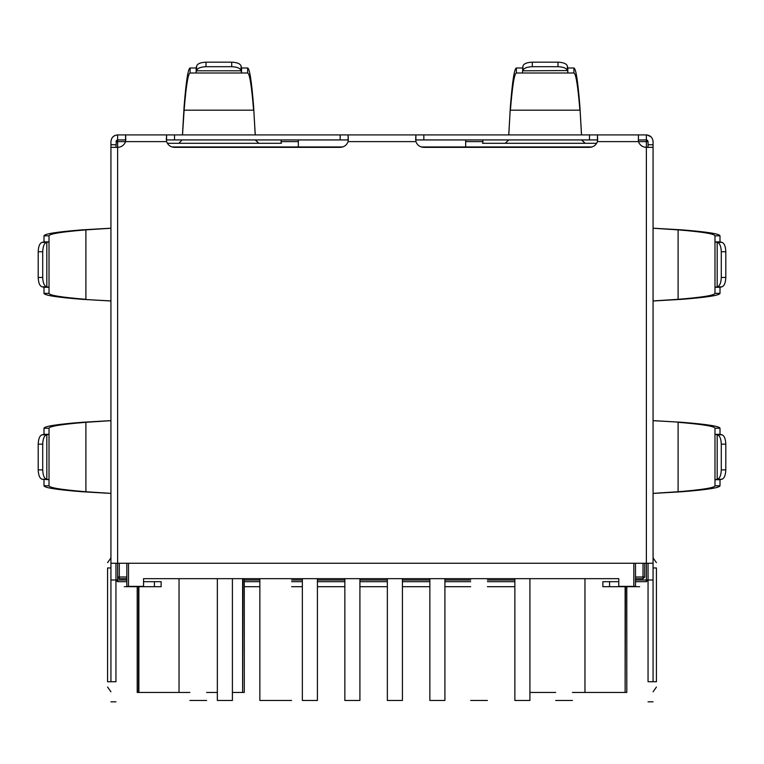 <?xml version="1.0" encoding="UTF-8"?>
<svg xmlns="http://www.w3.org/2000/svg" width="764" height="764" viewBox="0 0 764 764"><rect width="100%" height="100%" fill="white"/><g stroke="black" fill="none" stroke-linecap="round" stroke-linejoin="round"><path stroke-width="1.15" d="M635.495 563.269L635.495 586.36L618.764 586.36L618.764 578.663L143.556 578.663L189.911 578.663L143.556 578.663L143.556 586.36L126.824 586.36L126.824 563.269M555.686 578.663L529.92 578.663L555.686 578.663M514.86 578.663L487.413 578.663L514.86 578.663L514.86 700.473L529.92 700.473L529.92 578.663M470.681 578.663L444.915 578.663L470.681 578.663M429.855 578.663L402.418 578.663L429.855 578.663L429.855 700.473L444.915 700.473L444.915 578.663M387.358 578.663L359.911 578.663L387.358 578.663L387.358 700.473L402.418 700.473L402.418 578.663M344.851 578.663L317.413 578.663L344.851 578.663L344.851 700.473L359.911 700.473L359.911 578.663M302.353 578.663L291.647 578.663L302.353 578.663L302.353 700.473L317.413 700.473L317.413 578.663M259.856 578.663L232.409 578.663L259.856 578.663L259.856 700.473L291.647 700.473M217.348 578.663L206.643 578.663L217.348 578.663L217.348 700.473L232.409 700.473L232.409 578.663M179.034 578.663L179.034 692.442L138.494 692.442L138.494 586.695M242.618 578.663L242.618 692.442L242.99 578.663M625.124 586.695L625.124 692.442L625.506 586.695M625.124 692.442L584.966 692.442L584.966 578.663M137.205 586.695L137.205 692.442L138.494 692.442M179.034 692.442L189.911 692.442M242.618 692.442L232.409 692.442M217.348 692.442L206.643 692.442M242.99 692.442L244.289 692.442L244.289 578.663M584.966 692.442L572.417 692.442M555.686 692.442L529.92 692.442M626.795 586.695L626.795 692.442L625.506 692.442M171.967 146.965L342.711 146.965M421.289 146.965L592.033 146.965M644.701 576.992L643.03 576.992L643.03 578.663L644.701 576.992L644.701 563.269M643.03 578.663L635.495 578.663M126.824 578.663L119.299 578.663L117.627 576.992L117.627 581.681L126.824 581.681M348.336 139.993L348.117 134.913L166.571 134.913L166.571 141.607C167.994 145.217 170.639 147.137 174.517 147.357L340.171 147.357C344.039 147.137 346.694 145.217 348.117 141.607L348.117 134.913L646.373 134.913C650.412 135.343 652.647 137.568 653.067 141.607L653.067 563.269L117.627 563.269L117.627 576.992L126.824 576.992M487.413 700.473L470.681 700.473M572.417 700.473L555.686 700.473M206.643 700.473L189.911 700.473M465.668 139.936L465.668 146.965M298.332 139.936L298.332 146.965M247.631 73L247.631 67.986L241.539 67.986L241.539 73L247.631 73C249.618 73.401 251.614 85.797 253.6 110.188L184.114 110.188L184.114 106.32L182.453 134.913M255.252 134.913L253.6 106.32C251.614 81.175 249.618 68.397 247.631 67.986M281.515 143.279L258.843 143.279L255.482 139.936M281.047 139.936L281.171 143.279L178.871 143.279L182.214 139.879L178.871 143.279L167.335 143.279M182.51 134.913L184.114 110.188C186.101 85.797 188.097 73.401 190.083 73L196.167 73L190.083 73L190.083 67.986L196.167 67.986L196.167 73L241.539 73L241.08 70.584C240.268 68.225 237.146 66.926 231.721 66.697L231.721 62.18L205.993 62.18C200.569 62.409 197.446 63.708 196.635 66.076L196.167 73M184.114 106.32C186.101 81.175 188.097 68.397 190.083 67.986M115.947 147.357L116.443 140.423L117.627 139.936L117.627 141.607L125.573 141.607C124.15 145.217 121.495 147.137 117.627 147.357L117.627 563.269L110.933 563.269L110.933 141.607C111.353 137.568 113.588 135.343 117.627 134.913L166.571 134.913L166.342 139.993M653.067 420.668L681.975 422.301C706.92 424.278 719.592 426.264 720.003 428.241L720.003 434.334L714.98 434.334L714.98 479.706L717.396 479.238C719.764 478.426 721.054 475.313 721.292 469.879L725.8 469.879C725.571 475.313 724.272 478.426 721.913 479.238L717.176 479.267L717.176 434.773L714.98 434.334L714.98 428.241L714.98 485.789C714.588 487.776 702.297 489.762 678.098 491.739L681.975 491.739C706.92 489.762 719.592 487.776 720.003 485.789L720.003 479.706L721.693 479.267M110.933 300.94L82.025 299.316C57.08 297.33 44.407 295.353 43.997 293.366L43.997 287.283L49.02 287.283L49.02 293.366L49.02 241.901L46.604 242.369C44.236 243.181 42.946 246.304 42.708 251.728L42.708 277.456C42.946 282.881 44.236 286.003 46.604 286.815L49.02 287.283L49.02 235.818C49.412 233.832 61.703 231.855 85.902 229.868L82.025 229.868C57.08 231.855 44.407 233.832 43.997 235.818L43.997 241.901L42.306 242.35L46.824 242.35L46.824 286.844L42.306 286.844L43.997 287.283M482.953 139.936L482.829 143.279L505.157 143.279L508.499 140.232L505.157 143.279L482.485 143.279M508.795 134.913L510.4 106.32L508.748 134.913M581.547 134.913L579.886 106.32C577.899 81.175 575.903 68.397 573.917 67.986L567.833 67.986L567.394 66.287L567.833 73L522.461 73L522.92 66.076C523.732 63.708 526.854 62.409 532.279 62.18L558.006 62.18C563.431 62.409 566.554 63.708 567.365 66.076L567.394 66.287M596.665 143.279L585.129 143.279L581.767 139.936M581.49 134.913L579.886 106.32M522.92 66.076L522.461 73L516.369 73L522.461 73M510.4 106.32C512.386 81.175 514.382 68.397 516.369 67.986L522.461 67.986M567.833 67.986L567.833 73L573.917 73C575.903 73.401 577.899 85.797 579.886 110.188L510.4 110.188C512.386 85.797 514.382 73.401 516.369 73L516.369 67.986M110.933 228.245L85.902 229.868L85.902 299.316C61.703 297.33 49.412 295.353 49.02 293.366L43.997 293.366M653.067 300.94L678.098 299.316L678.098 229.868L653.067 228.245M110.933 420.668L85.902 422.301C61.703 424.278 49.412 426.264 49.02 428.241L43.997 428.241L43.997 434.334L42.306 434.773L46.604 434.802C44.236 435.604 42.946 438.727 42.708 444.151L42.708 469.879C42.946 475.313 44.236 478.426 46.604 479.238L49.02 479.706L49.02 434.334L46.824 434.773L46.824 479.267L42.306 479.267L49.02 479.706L49.02 485.789L43.997 485.789L43.997 479.706M43.997 428.241C44.407 426.264 57.08 424.278 82.025 422.301L85.902 422.301L85.902 491.739L82.025 491.739C57.08 489.762 44.407 487.776 43.997 485.789M110.933 493.372L85.902 491.739C61.703 489.762 49.412 487.776 49.02 485.789L49.02 428.241M721.292 277.456L721.292 251.728C721.054 246.304 719.764 243.181 717.396 242.369L714.98 241.901L714.98 287.283L717.396 286.815C719.764 286.003 721.054 282.881 721.292 277.456L725.8 277.456C725.571 282.881 724.272 286.003 721.913 286.815L720.003 287.283L720.003 293.366C719.592 295.353 706.92 297.33 681.975 299.316L678.098 299.316C702.297 297.33 714.588 295.353 714.98 293.366L714.98 235.818C714.588 233.832 702.297 231.855 678.098 229.868L681.975 229.868C706.92 231.855 719.592 233.832 720.003 235.818L720.003 241.901L714.98 241.901L714.98 235.818L720.003 235.818M681.975 422.301L653.067 420.62M653.067 493.42L681.975 491.739M653.067 300.997L681.975 299.316M717.396 242.369L721.913 242.369L720.003 241.901M721.913 242.369C724.272 243.181 725.571 246.304 725.8 251.728L725.8 277.456M653.067 493.372L678.098 491.739L678.098 422.301C702.297 424.278 714.588 426.264 714.98 428.241L720.003 428.241M721.292 469.879L721.292 444.151L725.8 444.151C725.571 438.727 724.272 435.604 721.913 434.802L720.003 434.334M725.8 444.151L725.8 469.879M721.292 444.151C721.054 438.727 719.764 435.604 717.396 434.802L721.693 434.773M609.567 586.695L609.567 581.681L602.872 581.681L602.872 586.695L639.678 586.695M124.322 586.695L154.433 586.695L154.433 581.681L161.128 581.681L161.128 586.695L154.433 586.695M653.067 144.74L648.053 144.74L648.053 141.607L646.373 141.607L646.373 147.357L653.067 147.357M648.053 144.74L648.053 147.357M646.373 134.913L646.373 139.936L648.053 141.607L647.557 140.423L646.373 139.936L647.557 140.423M647.07 134.951L651.109 136.88M638.427 139.936L638.427 134.913L638.427 141.607L646.373 141.607L646.373 139.936L638.207 139.993M597.658 139.993L597.429 134.913L597.429 141.607C596.006 145.217 593.361 147.137 589.483 147.357L423.829 147.357C419.961 147.137 417.306 145.217 415.883 141.607L415.883 134.913L415.664 139.993M125.793 139.993L125.573 134.913L125.573 141.607L166.571 141.607M597.429 141.607L638.427 141.607C639.85 145.217 642.505 147.137 646.373 147.357L646.373 581.681L648.053 580L648.053 681.736C648.053 707.626 648.053 707.626 648.053 681.736L653.067 681.736L653.067 580L648.053 580L648.053 563.269M110.933 147.357L117.627 147.357L117.627 141.607L115.947 141.607L117.627 139.936L125.573 139.936M110.933 144.74L115.947 144.74M116.443 140.423L117.627 139.936L116.443 140.423L117.627 139.936L117.627 134.913M112.891 136.88L114.485 135.696M114.514 135.677L116.93 134.951M348.117 139.936L166.571 139.936M415.883 139.936L597.429 139.936M653.067 681.736C653.067 707.626 653.067 707.626 653.067 681.736L656.419 681.736C656.419 688.584 656.419 688.584 656.419 681.736C656.419 688.584 656.419 688.584 656.419 681.736L656.419 567.958C656.419 561.11 656.419 561.11 656.419 567.958C656.419 561.11 656.419 561.11 656.419 567.958L653.067 567.958M110.933 482.953L110.933 681.736C110.933 707.626 110.933 707.626 110.933 681.736L107.581 681.736C107.581 688.584 107.581 688.584 107.581 681.736C107.581 688.584 107.581 688.584 107.581 681.736L107.581 567.958C107.581 561.11 107.581 561.11 107.581 567.958C107.581 561.11 107.581 561.11 107.581 567.958L110.933 567.958M115.947 563.269L115.947 681.736C115.947 707.626 115.947 707.626 115.947 681.736L110.933 681.736M110.933 580L115.947 580L117.627 581.681M143.556 581.681L154.433 581.681M609.567 581.681L618.764 581.681M635.495 581.681L646.373 581.681M110.933 439.453L110.933 235.312M653.067 563.269L653.067 580M244.289 586.695L259.856 586.695M291.647 586.695L302.353 586.695M317.413 586.695L344.851 586.695M359.911 586.695L387.358 586.695M402.418 586.695L429.855 586.695M444.915 586.695L470.681 586.695M487.413 586.695L514.86 586.695M244.289 581.681L259.856 581.681M291.647 581.681L302.353 581.681M317.413 581.681L344.851 581.681M359.911 581.681L387.358 581.681M402.418 581.681L429.855 581.681M444.915 581.681L470.681 581.681M487.413 581.681L514.86 581.681M635.495 580L648.053 580M115.947 580L126.824 580M255.205 134.913L253.6 106.32M258.843 143.279L255.501 140.232M241.539 67.986L241.099 66.287L241.099 70.804L196.606 70.804L196.606 66.287L196.167 67.986M231.721 62.18C237.146 62.409 240.268 63.708 241.08 66.076L241.099 66.287M231.721 66.697L205.993 66.697C200.569 66.926 197.446 68.225 196.635 70.584M505.157 143.279L585.129 143.279L581.786 140.232M522.901 66.287L522.901 70.804L567.365 70.584C566.554 68.225 563.431 66.926 558.006 66.697L558.006 62.18M558.006 66.697L532.279 66.697C526.854 66.926 523.732 68.225 522.92 70.584M82.025 299.316L110.933 300.997M110.933 228.197L82.025 229.868M42.306 286.844L42.087 286.815C39.728 286.003 38.429 282.881 38.2 277.456L38.2 251.728C38.429 246.304 39.728 243.181 42.087 242.369L42.306 242.35M82.025 491.739L110.933 493.42M110.933 420.62L82.025 422.301M42.708 444.151L38.2 444.151C38.429 438.727 39.728 435.604 42.087 434.802L42.306 434.773M42.306 479.267L42.087 479.238C39.728 478.426 38.429 475.313 38.2 469.879L38.2 444.151M681.975 229.868L653.067 228.197M138.876 586.695L138.876 692.442M635.495 576.992L643.03 576.992L643.03 563.269M128.505 586.36L128.505 563.269M119.299 578.663L119.299 563.269M633.824 586.36L633.824 563.269M714.98 485.789L720.003 485.789M720.003 479.706L714.98 479.706M49.02 235.818L43.997 235.818M573.917 73L573.917 67.986M43.997 434.334L49.02 434.334M720.003 287.283L714.98 287.283M714.98 293.366L720.003 293.366M721.693 286.844L717.176 286.844L717.176 242.35L721.693 242.35M717.396 286.815L721.913 286.815M721.292 251.728L725.8 251.728M721.913 434.802L717.396 434.802M721.913 479.238L717.396 479.238M348.117 141.607L415.883 141.607M174.517 134.913L174.517 139.936M340.171 134.913L340.171 139.936M589.483 134.913L589.483 139.936M423.829 134.913L423.829 139.936M244.289 580L259.856 580M291.647 580L302.353 580M317.413 580L344.851 580M359.911 580L387.358 580M402.418 580L429.855 580M444.915 580L470.681 580M487.413 580L514.86 580M465.668 141.607L482.829 141.607M281.171 141.607L298.332 141.607M241.08 66.076L241.08 70.584M205.993 66.697L205.993 62.18M567.365 70.584L567.365 66.076M532.279 66.697L532.279 62.18M43.997 241.901L49.02 241.901M42.087 286.815L46.604 286.815M42.087 242.369L46.604 242.369M42.708 277.456L38.2 277.456M42.708 251.728L38.2 251.728M46.604 434.802L42.087 434.802M46.604 479.238L42.087 479.238M42.708 469.879L38.2 469.879M653.067 691.773L656.419 687.046M653.067 557.921L656.419 562.648M110.933 691.773L107.581 687.046M110.933 557.921L107.581 562.648M110.933 701.82L115.947 701.82M653.067 701.82L648.053 701.82"/></g></svg>
